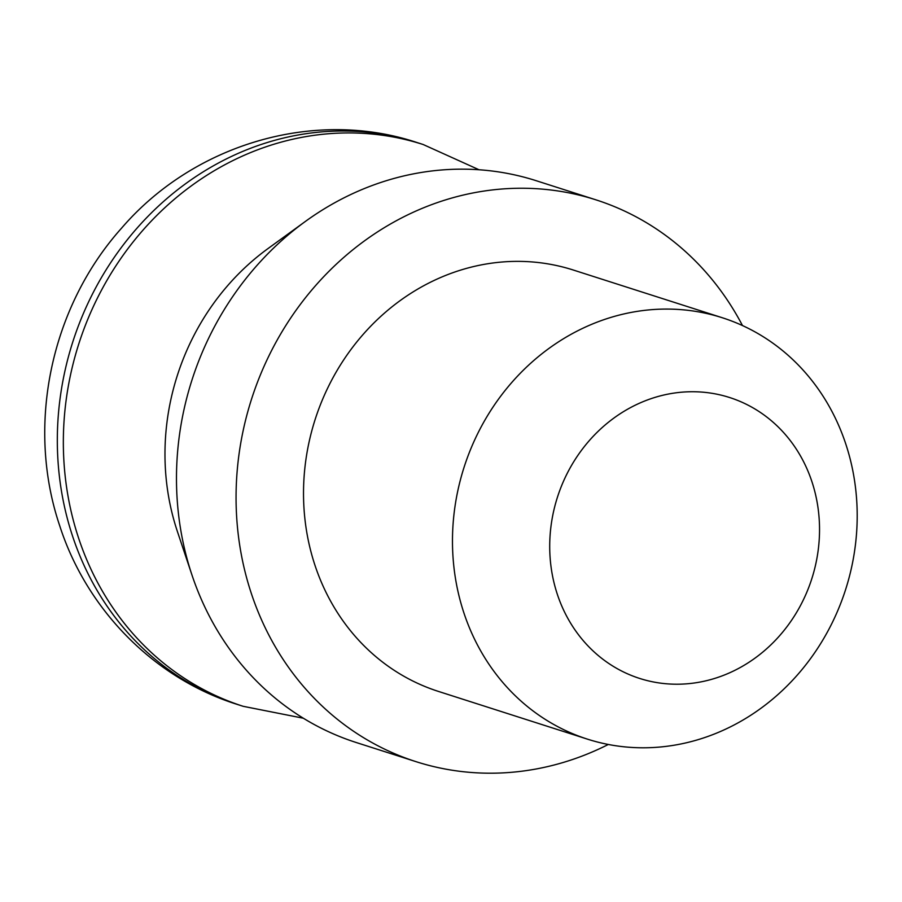 <?xml version="1.0" encoding="UTF-8"?>
<svg xmlns="http://www.w3.org/2000/svg" width="902" height="902" viewBox="0 0 902 902"><rect width="100%" height="100%" fill="white"/><g stroke="black" fill="none" stroke-linecap="round" stroke-linejoin="round"><path stroke-width="1.35" d="M608.298 744.477A294.965 267.105 -72.2 0 1 415.912 761.626L356.324 742.549A294.965 267.105 -72.2 0 1 192.013 575.16L177.39 531.492A235.974 213.684 -72.2 0 1 177.006 530.308A235.974 213.684 -72.2 0 1 268.018 248.557L305.293 221.497A294.965 267.105 -72.2 0 1 536.284 180.738L595.861 199.816A294.965 267.105 -72.2 0 1 742.481 325.566M192.013 575.16A294.965 267.105 -72.2 0 1 191.517 573.683A294.965 267.105 -72.2 0 1 305.293 221.497M415.912 761.626A294.965 267.105 -72.2 0 1 251.106 592.772A294.965 267.105 -72.2 0 1 315.52 285.675A294.965 267.105 -72.2 0 1 595.861 199.816M845.918 444.404A221.227 200.334 -72.2 0 1 797.605 674.719A221.227 200.334 -72.2 0 1 587.349 739.11A221.227 200.334 -72.2 0 1 463.752 612.469A221.227 200.334 -72.2 0 1 512.065 382.155A221.227 200.334 -72.2 0 1 722.322 317.752A221.227 200.334 -72.2 0 1 845.918 444.404M587.349 739.11L438.406 691.406A221.227 200.334 -72.2 0 1 314.798 564.765A221.227 200.334 -72.2 0 1 363.111 334.439A221.227 200.334 -72.2 0 1 573.368 270.048L722.322 317.752M812.014 481.961A147.477 133.552 -72.2 0 1 729.042 673.061A147.477 133.552 -72.2 0 1 557.233 594.001A147.477 133.552 -72.2 0 1 640.206 402.89A147.477 133.552 -72.2 0 1 812.014 481.961M237.17 704.383A294.965 267.105 -72.2 0 1 72.363 535.517A294.965 267.105 -72.2 0 1 136.777 228.431A294.965 267.105 -72.2 0 1 417.119 142.572L423.139 144.5A294.965 267.105 -72.2 0 0 142.798 230.36A294.965 267.105 -72.2 0 0 78.384 537.445A294.965 267.105 -72.2 0 0 243.19 706.311L237.17 704.383C153.96 678.36 86.536 609.425 59.645 525.562C25.854 425.428 50.783 307.165 121.59 228.127C193.389 144.557 313.873 108.161 417.119 142.572M303.365 718.229L243.19 706.311M479.041 169.756L423.139 144.5"/></g></svg>
